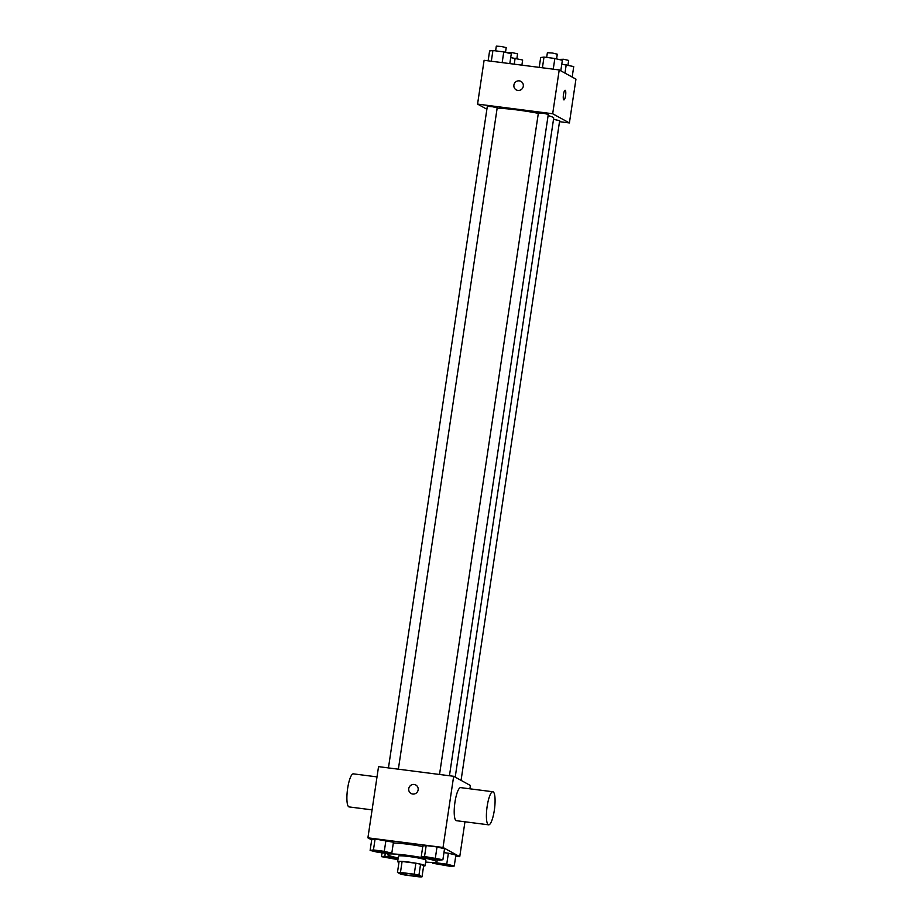 <?xml version="1.0" encoding="UTF-8"?>
<svg xmlns="http://www.w3.org/2000/svg" width="923" height="923" viewBox="0 0 923 923"><rect width="100%" height="100%" fill="white"/><g stroke="black" fill="none" stroke-linecap="round" stroke-linejoin="round"><path stroke-width="1.38" d="M400.34 873.423A9.726 0.854 8.5 0 1 400.109 873.193A9.726 0.854 8.5 0 1 409.858 873.793A9.726 0.854 8.5 0 1 419.354 876.065A9.726 0.854 8.5 0 1 410.723 875.627A9.726 0.854 8.5 0 1 400.34 873.423M405.243 875.062L419.007 876.827A13.21 1.154 8.5 0 0 421.996 876.85L418.938 875.166A13.21 1.154 8.5 0 0 414.231 874.196L400.467 872.431A13.21 1.154 8.5 0 0 397.467 872.408L400.536 874.093A13.21 1.154 8.5 0 0 405.243 875.062M414.231 874.196L415.869 863.247L402.093 861.482L400.467 872.431M402.093 861.482A13.21 1.154 8.5 0 0 399.105 861.459L397.467 872.408M415.869 863.247A13.21 1.154 8.5 0 1 420.565 864.216L418.938 875.166M421.996 876.85L423.634 865.901L420.565 864.216M423.611 866.051A13.891 1.211 -171.5 0 0 425.111 865.728A13.891 1.211 -171.5 0 0 408.381 862.036A13.891 1.211 -171.5 0 0 397.628 861.62A13.891 1.211 -171.5 0 0 398.967 862.37M397.628 861.62L398.448 856.152A13.891 1.211 8.5 0 1 409.201 856.556A13.891 1.211 8.5 0 1 425.93 860.259L425.111 865.728M398.182 857.952A25.013 2.192 8.5 0 1 388.041 855.102A25.013 2.192 8.5 0 1 387.452 854.502A25.013 2.192 8.5 0 1 412.512 856.036A25.013 2.192 8.5 0 1 436.925 861.897A25.013 2.192 8.5 0 1 425.665 862.059M393.336 842.976A25.013 2.192 8.5 0 1 422.757 846.518M442.89 859.74L444.528 848.791L437.006 846.945L426.172 845.56L422.838 846.01L421.2 856.959L439.556 860.201L442.89 859.74L424.534 856.509L421.2 856.959M454.254 866.005L455.893 855.056L448.382 853.21L443.951 852.633L448.382 853.21L446.744 864.159L435.898 862.763L432.575 863.213L450.932 866.455L454.254 866.005L446.744 864.159M455.731 856.152L459.746 856.671L443.028 847.476L367.908 837.83L371.692 839.907M391.802 853.187L393.44 842.238L375.084 838.995L371.761 839.457L370.123 850.406L377.634 852.252L388.479 853.637L391.802 853.187L384.291 851.341L373.446 849.956L370.123 850.406M469.888 788.807L470.384 785.496L453.666 776.289L378.545 766.644L367.908 837.83M453.666 776.289L443.028 847.476M411.104 793.526A4.857 4.719 118.8 0 1 408.751 788.669A4.857 4.719 118.8 0 1 415.788 785A4.857 4.719 118.8 0 1 417.577 791.542A4.857 4.719 118.8 0 1 408.751 788.657A4.857 4.719 118.8 0 1 415.788 785M464.961 821.793L459.746 856.671M488.613 824.827L456.424 820.697A16.672 3.819 -82.7 0 1 456.089 820.593A16.672 3.819 -82.7 0 1 454.854 802.929A16.672 3.819 -82.7 0 1 460.669 787.631L492.859 791.761A16.672 3.819 -82.7 0 1 494.532 808.779A16.672 3.819 -82.7 0 1 488.613 824.827A16.672 3.819 -82.7 0 1 488.29 824.724A16.672 3.819 -82.7 0 1 487.056 807.06A16.672 3.819 -82.7 0 1 492.859 791.761M377.011 776.889L353.359 773.855A16.672 3.819 97.3 0 0 347.44 789.903A16.672 3.819 97.3 0 0 349.113 806.921L372.084 809.875M497.139 108.291A30.563 2.677 8.5 0 1 538.328 113.367M548.1 115.606A30.563 2.677 8.5 0 1 553.708 118.04L455.212 777.143M439.521 774.478L538.386 112.941L543.405 113.241L548.285 114.417L449.443 775.747M388.445 767.924L487.309 106.376L492.317 106.687L497.197 107.864L398.367 769.194M553.523 119.332L559.661 120.671L461.062 780.362M559.5 121.674L569.399 122.944L552.681 113.748L477.56 104.103L486.883 109.237M569.399 122.944L575.952 79.147L559.223 69.94L552.681 113.748M559.223 69.94L484.102 60.307L477.56 104.103M516.257 89.912A4.857 4.719 118.8 0 1 513.903 85.054A4.857 4.719 118.8 0 1 520.941 81.397A4.857 4.719 118.8 0 1 522.73 87.927A4.857 4.719 118.8 0 1 513.903 85.054A4.857 4.719 118.8 0 1 520.941 81.397M563.803 99.869A4.857 1.119 -82.7 0 1 563.445 94.723A4.857 1.119 -82.7 0 1 565.141 90.258A4.857 1.119 -82.7 0 1 565.626 95.219A4.857 1.119 -82.7 0 1 563.895 99.903A4.857 1.119 -82.7 0 1 563.803 99.869M565.141 90.258A4.857 1.119 -82.7 0 1 565.626 95.219A4.857 1.119 -82.7 0 1 563.895 99.903M521.887 65.152L522.649 60.007L510.707 57.595M515.138 58.172L514.238 64.172M507.615 52.853L512.692 52.715L517.572 53.88L516.868 58.587M572.168 77.059L573.737 66.571L561.784 64.16M566.226 64.725L564.968 73.102M558.692 59.418L563.78 59.268L568.66 60.445L567.957 65.152M509.808 63.606L511.284 53.753L503.773 51.907L492.928 50.523L489.594 50.973L488.129 60.814M503.773 51.907L502.17 62.626M492.928 50.523L491.324 61.23M495.605 50.857L496.309 46.15L501.316 46.462L506.208 47.627L505.504 52.334M560.792 70.806L562.361 60.318L554.85 58.472L544.005 57.076L540.682 57.526L539.205 67.379M554.85 58.472L553.246 69.179M544.005 57.076L542.412 67.783M546.681 57.422L547.385 52.703L552.404 53.015L557.284 54.192L556.581 58.899M398.136 858.205L384.822 856.209L381.487 856.659L397.928 859.648M387.383 857.317L397.271 858.84M385.272 853.233L384.822 856.209M382.064 852.817L381.487 856.659M438.46 863.916L448.359 865.393M455.893 855.056L448.382 853.21M432.679 862.486L432.575 863.213M376.007 851.098L385.895 852.552M393.44 842.238L385.929 840.392L384.291 851.341M385.929 840.392L375.084 838.995L373.446 849.956M375.084 838.995L371.761 839.457M427.095 857.617L436.994 859.094M444.528 848.791L437.006 846.945L435.379 857.905M437.006 846.945L426.172 845.56L424.534 856.509M426.172 845.56L422.838 846.01M387.602 853.533L387.452 854.502M437.225 859.901L436.925 861.897"/></g></svg>
